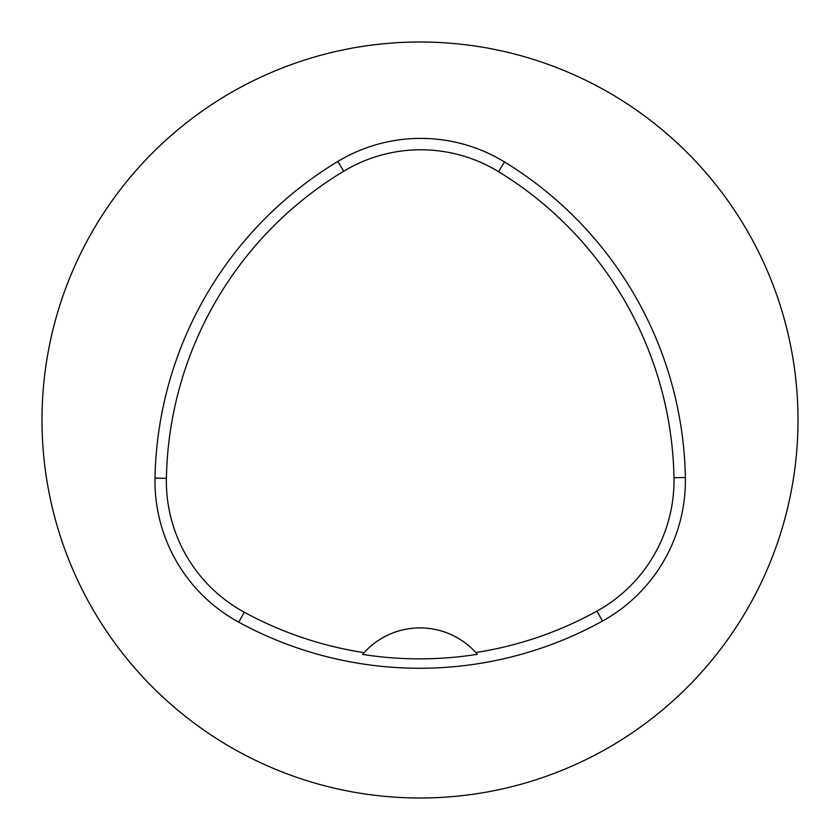 <?xml version="1.0" encoding="UTF-8"?>
<svg xmlns="http://www.w3.org/2000/svg" width="840" height="840" viewBox="0 0 840 840"><rect width="100%" height="100%" fill="white"/><g stroke="black" fill="none" stroke-linecap="round" stroke-linejoin="round"><path stroke-width="1.26" d="M685.377 477.498A378 378 0 0 0 504.515 161.952A160.65 160.65 0 0 0 337.838 161.448A378 378 0 0 0 155.001 478.128A160.65 160.65 0 0 0 238.781 622.209A378 378 0 0 0 602.48 621.075A160.65 160.65 0 0 0 685.377 477.498L673.985 477.708A366.608 366.608 0 0 0 498.572 171.675A149.258 149.258 0 0 0 343.728 171.203A366.608 366.608 0 0 0 166.394 478.338A149.258 149.258 0 0 0 244.23 612.202A366.608 366.608 0 0 0 364.067 652.638L362.502 654.413A368.603 368.603 0 0 0 477.404 654.297L475.829 652.533A366.608 366.608 0 0 0 596.967 611.1A149.258 149.258 0 0 0 673.985 477.708M475.829 652.533A75.6 75.6 0 0 0 364.067 652.638M798 420A378 378 0 0 0 231 92.642A378 378 0 0 0 231 747.359A378 378 0 0 0 798 420M476.889 653.709A75.6 75.6 0 0 0 476.259 653.005M363.636 653.111A75.6 75.6 0 0 0 363.006 653.825M498.572 171.675L504.515 161.952M343.728 171.203L337.838 161.448M166.394 478.338L155.001 478.128M244.23 612.202L238.781 622.209M596.967 611.1L602.48 621.075"/></g></svg>
